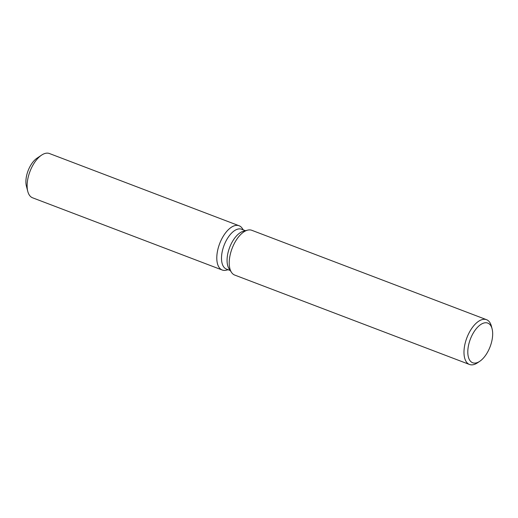<?xml version="1.0" encoding="UTF-8"?>
<svg xmlns="http://www.w3.org/2000/svg" width="518" height="518" viewBox="0 0 518 518"><rect width="100%" height="100%" fill="white"/><g stroke="black" fill="none" stroke-linecap="round" stroke-linejoin="round"><path stroke-width="0.78" d="M27.234 188.28A18.208 9.078 -69.2 0 1 27.622 172.034A18.208 9.078 -69.2 0 1 39.115 157.09M230.27 270.545L226.411 269.075A21.316 10.625 -69.2 0 1 223.523 246.879A21.316 10.625 -69.2 0 1 241.582 229.234L245.441 230.704M219.036 245.357A23.686 11.804 -69.2 0 1 242.288 228.406A23.686 11.804 -69.2 0 0 239.102 225.757A23.686 11.804 -69.2 0 0 219.036 245.357A23.686 11.804 -69.2 0 0 226.385 270.163A23.686 11.804 -69.2 0 1 222.241 270.027A23.686 11.804 -69.2 0 1 219.036 245.357M479.746 361.311L477.46 362.84A23.957 11.946 -69.2 0 1 469.489 364.471L234.738 275.077A23.957 11.946 -69.2 0 1 231.514 272.397L229.105 268.81A21.316 10.625 -69.2 0 1 229.085 248.996A21.316 10.625 -69.2 0 1 243.415 231.229L247.598 230.154A23.957 11.946 -69.2 0 1 251.787 230.296L486.544 319.69A23.957 11.946 -69.2 0 1 491.414 326.204L492.1 328.865A21.219 10.58 -69.2 0 1 490.663 345.189A21.219 10.58 -69.2 0 1 479.746 361.311A21.219 10.58 -69.2 0 1 469.185 359.246A21.219 10.58 -69.2 0 1 469.813 340.656A21.219 10.58 -69.2 0 1 481.921 323.821A21.219 10.58 -69.2 0 1 492.1 328.865M231.514 272.397A23.957 11.946 -69.2 0 1 231.494 250.123A23.957 11.946 -69.2 0 1 247.598 230.154M469.489 364.471A23.957 11.946 -69.2 0 1 466.252 339.517A23.957 11.946 -69.2 0 1 486.544 319.69M222.241 270.027L32.576 197.798A23.686 11.804 -69.2 0 1 27.765 191.362L26.386 186.04A18.208 9.078 -69.2 0 1 27.622 172.034A18.208 9.078 -69.2 0 1 36.992 158.197L41.557 155.141A23.686 11.804 -69.2 0 1 49.437 153.529L239.102 225.757M27.765 191.362A23.686 11.804 -69.2 0 1 29.371 173.135A23.686 11.804 -69.2 0 1 41.557 155.141M243.279 229.882L242.288 228.406L243.279 229.882M228.108 269.723L226.385 270.163L228.108 269.723"/></g></svg>
